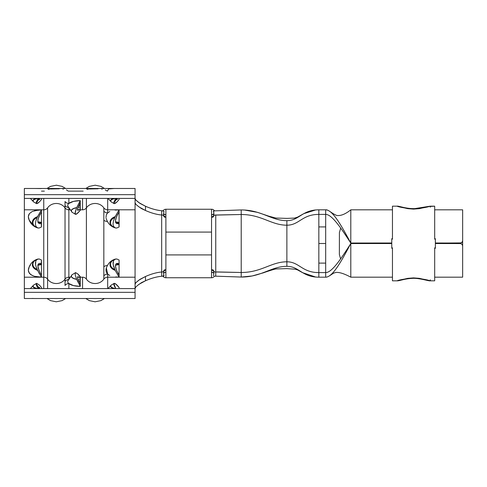 <?xml version="1.0" encoding="UTF-8"?>
<svg xmlns="http://www.w3.org/2000/svg" width="487" height="487" viewBox="0 0 487 487"><rect width="100%" height="100%" fill="white"/><g stroke="black" fill="none" stroke-linecap="round" stroke-linejoin="round"><path stroke-width="0.73" d="M211.541 277.742L211.541 272.038L211.541 277.742L165.884 277.742L211.541 277.742C213.872 277.693 213.927 276.147 214.846 276.178M165.884 214.968L165.884 277.742L165.884 232.086L211.541 232.086L211.541 209.258L165.884 209.258L165.884 232.086L211.541 232.086L211.541 254.914L165.884 254.914L211.541 254.914L211.541 272.032L211.541 214.968M41.194 223.216L41.468 226.979L41.468 223.034L37.962 222.273L41.182 222.918L40.123 223.655L39.191 223.594L37.876 221.914L37.876 220.179L38.814 216.946L41.468 211.894L41.468 209.854L38.972 209.946L32.337 211.425L29.433 213.574L28.636 215.004L28.331 216.624L29.25 220.191L32.014 223.563M39.337 223.636L40.123 223.655M37.864 227.971L39.149 228.032L41.468 226.979L39.149 228.032L37.536 227.855A9.095 6.203 0 0 1 32.379 222.267A9.095 6.203 0 0 1 37.536 216.678L41.468 209.854L34.321 210.713M116.825 222.656L118.81 223.216L117.738 223.655L116.43 223.43L115.687 222.583L115.431 221.11L116.43 216.946L119.084 211.894L119.084 209.854L115.121 210.092M116.953 223.636L117.738 223.655M115.48 227.971L116.764 228.032L119.09 226.979L116.764 228.032L115.151 227.855A9.095 6.203 0 0 1 109.995 222.267A9.095 6.203 0 0 1 115.151 216.678L119.084 209.854L115.693 210.025M41.194 263.784L41.468 260.021L41.468 263.966L40.001 263.327L41.194 263.784M41.474 264.076L37.962 264.727L41.474 264.076M30.438 265.031L29.263 266.785L28.331 270.346L28.63 271.977L30.669 274.613L34.303 276.281L41.468 277.146L37.536 270.322A9.095 6.203 180 0 1 32.379 264.733A9.095 6.203 180 0 1 37.536 259.145L37.846 259.035C33.213 260.381 30.103 263.601 28.526 268.69L28.331 270.346L29.421 273.414L32.373 275.587M39.185 258.968L41.468 260.021L39.185 258.968L37.536 259.145A9.095 6.203 0 0 0 32.379 264.733A9.095 6.203 0 0 0 37.536 270.322L35.855 266.03L35.405 263.047L35.855 260.734L37.103 259.346A8.565 5.838 0 0 0 37.103 269.396A8.565 5.838 180 0 1 37.103 259.346L39.185 258.968M116.819 270.979L115.492 266.815L115.687 264.417L116.807 263.406L119.084 264.076L118.81 263.784L116.99 264.301M115.681 276.975L119.084 277.146L115.151 270.322A9.095 6.203 180 0 1 109.995 264.733A9.095 6.203 180 0 1 115.151 259.145L115.462 259.035C110.823 260.381 107.718 263.601 106.136 268.69M107.676 277.931L107.676 277.2L135.069 277.2L107.676 277.2L107.676 288.584L107.676 274.102L109.782 275.496M106.056 269.074L105.996 270.93L106.957 273.304M116.801 258.968L119.09 260.021L116.801 258.968L115.151 259.145A9.095 6.203 0 0 0 109.995 264.733A9.095 6.203 0 0 0 115.151 270.322L113.471 266.03L113.021 263.047L113.471 260.734L114.719 259.346A8.565 5.838 0 0 0 114.719 269.396A8.565 5.838 180 0 1 114.719 259.346L116.801 258.968M135.069 243.5L135.069 288.584L24.35 288.584L24.35 277.2L43.751 277.2L43.751 288.584L43.751 277.2L24.35 277.2L24.35 209.8L43.751 209.8L43.751 277.2L43.751 209.8L24.35 209.8L24.35 198.416L135.069 198.416L135.069 209.8L107.676 209.8L107.676 198.416L107.676 209.8L135.069 209.8L135.069 292.328L24.35 292.328L24.35 298.513L34.291 298.513L24.35 298.513L24.35 288.584L135.069 288.584L135.069 292.328L24.35 292.328L24.35 194.672L135.069 194.672L135.069 218.998M135.069 298.513L41.468 298.513L135.069 298.513L135.069 292.328L135.069 298.519M32.014 298.446L34.279 298.513M449.087 243.086L435.372 243.007L460.361 243.031L461.98 242.362L462.65 240.748L462.65 209.83L434.684 209.83L462.65 209.83L462.65 277.17L462.65 245.844L461.98 244.231L460.367 243.561L435.372 243.537L460.367 243.555L461.98 244.224L462.65 245.838L462.65 277.17L434.684 277.17L462.65 277.17M391.767 243.068L350.792 243.092C341.436 228.744 332.079 214.396 325.681 214.396C332.079 214.396 341.436 228.744 350.792 243.092L350.792 243.031C341.807 226.431 332.822 209.83 325.681 209.83C332.822 209.83 341.807 226.431 350.792 243.031L391.767 243.001L350.792 243.031L350.792 209.83L392.455 209.83L350.792 209.83L350.792 243.092L386.702 243.068M439.755 243.08L461.238 242.922L461.98 242.429L462.65 240.815L462.65 235.531M350.792 209.83C345.32 214.207 340.614 216.076 336.687 215.431C331.915 213.598 328.11 209.313 325.681 209.83L318.833 209.83C301.958 209.83 299.249 220.672 286.873 220.672L286.873 225.201C299.243 225.201 301.958 214.396 318.833 214.396L325.681 214.396L318.833 214.396L318.833 209.83L325.681 209.83L325.681 277.17C328.348 277.487 332.438 273.268 334.806 272.757C337.96 271.697 343.292 273.17 350.792 277.17L392.455 277.17L350.792 277.17L350.792 243.555L391.767 243.53L350.792 243.549C341.448 258.08 332.104 272.604 325.681 272.604C332.104 272.604 341.448 258.08 350.792 243.549C341.825 260.362 332.852 277.17 325.681 277.17C332.852 277.17 341.825 260.362 350.792 243.555L391.767 243.524L350.792 243.549M350.792 273.116L350.792 275.246M340.59 258.914L339.372 254.512L339.415 232.5L340.717 228.117L339.415 232.5L339.372 254.512L340.59 258.914M350.792 254.932L350.792 257.842M350.792 265.312L350.792 267.716M462.65 251.17L462.65 245.825M462.65 209.83L462.65 240.761M462.65 237.82L462.65 249.18M315.698 272.47L318.833 272.604C301.958 272.604 299.243 261.799 286.873 261.799C299.243 261.799 301.958 272.604 318.833 272.604L318.833 277.17C301.958 277.17 299.249 266.328 286.873 266.328C299.249 266.328 301.958 277.17 318.833 277.17L318.833 272.604L325.681 272.604L318.833 272.604L318.833 263.108L325.681 263.108L325.681 277.17L318.833 277.17L325.681 277.17M325.681 263.108L318.833 263.108L318.833 243.5L325.681 243.5L325.681 263.108M325.681 243.5L318.833 243.5L318.833 226.918L325.681 226.918L325.681 243.5M325.681 209.83L325.681 226.918L318.833 226.918L318.833 209.83L318.163 209.836M362.194 243.5L362.194 243.086M318.833 214.396C301.958 214.396 299.243 225.201 286.873 225.201L286.873 266.328C271.241 266.328 261.543 277.054 241.217 277.054L214.262 276.117L241.217 277.054L241.217 272.489L214.609 271.886L211.541 269.749C215.357 269.749 211.93 271.983 215.747 271.983L215.747 276.275L215.747 271.983L241.217 272.489L241.217 214.505L215.747 215.017L215.747 271.082M215.747 258.207L215.747 215.017C211.93 215.017 215.357 217.245 211.541 217.245L214.609 215.114L241.217 214.505L241.217 209.94L214.262 210.883L241.217 209.94C261.543 209.94 271.241 220.672 286.873 220.672C299.249 220.672 301.958 209.83 318.833 209.83M318.833 272.604L318.833 220.514M135.069 188.84L135.069 194.672L135.069 188.481L119.084 188.481M78.133 210.287L79.844 208.893L78.687 209.97A5.765 2.222 0 0 1 77.488 209.775A5.765 2.222 180 0 0 78.687 209.97L78.62 210.019A5.649 2.179 0 0 1 77.494 209.83A5.649 2.179 180 0 0 78.62 210.019L77.555 210.092L77.555 208.947L80.282 202.525L80.282 209.8L82.565 209.8L82.565 198.416L82.565 209.8L80.282 209.8L80.282 200.626A12.552 4.84 180 0 0 68.868 203.444L68.868 198.416L68.868 203.444A12.552 4.84 180 0 0 67.851 206.159M80.282 209.8L78.62 212.271L80.282 209.8L80.282 210.323L77.415 213.44L75.455 214.317L75.15 212.259L76.617 207.797A8.876 3.421 180 0 0 72.21 212.344A8.876 3.421 0 0 1 76.617 207.797L76.69 207.632A8.991 3.464 180 0 0 72.106 212.259A8.991 3.464 180 0 0 72.161 212.302A8.991 3.464 0 0 1 76.69 207.632L80.276 200.626L73.5 201.393L68.868 203.444A4.566 4.213 0 0 1 65.027 201.515L65.027 285.485A4.566 4.213 0 0 1 68.868 283.556L73.5 285.607L80.276 286.374L76.69 279.368A8.991 3.464 180 0 1 72.137 274.717M68.862 277.2A4.566 4.213 180 0 0 65.027 279.136A4.566 4.213 -0 0 1 68.868 277.2L68.868 278.643L68.868 277.2L69.799 277.2L68.868 277.2L68.868 208.357L68.868 209.8L69.799 209.8L68.868 209.8A4.566 4.213 -0 0 1 65.027 207.864A10.367 9.57 0 0 0 47.592 207.864A10.367 9.57 180 0 1 65.027 207.864L65.027 279.136A10.367 9.57 0 0 1 47.592 279.136A10.367 9.57 180 0 0 65.027 279.136L65.027 285.485A4.566 4.213 180 0 1 68.862 283.556A12.552 4.84 0 0 0 80.282 286.374L80.282 277.2L82.565 277.2L82.565 288.584L82.565 277.2L80.282 277.2L78.62 274.729L80.282 277.2L80.282 278.594L79.089 277.359L80.282 278.594L80.282 286.374M67.851 280.841A12.552 4.84 0 0 0 68.868 283.556L68.868 288.584L68.868 283.556A12.552 4.84 180 0 1 68.868 279.52M41.468 288.584L41.468 287.488L41.468 288.584M83.18 191.129L68.247 191.129L66.457 189.924M105.265 189.924L107.371 191.129L108.68 188.919L114.25 188.481L24.35 188.481L24.35 194.672L135.069 194.672L135.069 198.416L24.35 198.416L24.35 188.84M116.442 188.493L119.084 188.499L116.442 188.493M41.474 223.034L41.474 211.894L41.474 223.034M41.474 275.106L41.474 263.966L41.474 275.106L40.251 273.085L41.468 275.106L41.468 277.146L41.468 275.106M34.303 276.281L41.468 277.146M44.372 191.129L41.468 191.129M111.036 198.416L112.4 198.787M119.084 199.512L119.084 198.416L119.084 199.512L117.02 201.916L114.311 203.682L113.812 202.422L115.79 198.434A8.334 2.745 180 0 0 111.426 202.038A8.334 2.745 0 0 1 115.79 198.434L114.859 200.017M119.084 288.584L119.084 287.488L119.084 288.584L119.084 287.494L115.93 284.158L114.603 283.525L113.818 283.799L114.311 283.318L115.389 283.696L119.084 287.488M82.565 205.587L82.565 209.8A4.566 4.213 0 0 0 86.4 207.864A10.367 9.57 180 0 1 103.834 207.864L103.834 279.136A10.367 9.57 0 0 1 86.4 279.136A10.367 9.57 180 0 0 103.834 279.136A4.566 4.213 -0 0 1 107.676 277.2L107.676 274.102L109.082 275.131M80.276 210.323L80.276 209.8M116.363 277.036L119.084 277.146L119.084 260.021L119.084 275.106L119.084 264.587L115.468 265.238M109.782 211.504L107.676 212.898L107.676 209.8A4.566 4.213 -0 0 1 103.834 207.864A10.367 9.57 0 0 0 86.4 207.864L86.4 198.416L86.4 207.864A4.566 4.213 180 0 1 82.559 209.8M118.81 223.216L119.084 226.979L119.084 211.894L119.084 222.425M115.577 222.273L119.084 222.924L119.084 211.894L119.084 222.413L115.468 221.762M33.14 198.325L34.985 198.83M41.468 199.512L41.468 198.416L41.468 199.512L39.404 201.916L36.695 203.682L36.196 202.422L38.175 198.434A8.334 2.745 180 0 0 33.81 202.038A8.334 2.745 0 0 1 38.175 198.434L37.243 200.017M43.751 209.8L43.751 198.416L43.751 209.8A4.566 4.213 180 0 0 47.592 207.864L47.592 279.136L47.592 207.864A4.566 4.213 0 0 1 43.757 209.8M80.276 208.406L80.276 207.328M41.468 298.513L34.291 298.519M115.151 259.145L113.471 260.734L113.136 264.478L115.151 270.322L119.084 277.146L119.084 263.966L117.617 263.327L116.43 263.57L115.687 264.417L115.431 265.89L116.43 270.054L119.084 275.106L117.866 273.085M80.276 278.594L80.276 279.672M111.316 285.047A8.583 2.831 0 0 0 111.194 285.138A8.583 2.831 0 0 0 114.22 288.584A8.583 2.831 180 0 1 111.267 285.084M113.818 283.799L114.165 285.65L115.754 288.566A8.334 2.745 180 0 1 111.426 284.962A8.334 2.745 0 0 0 115.754 288.566L113.812 284.585L114.311 283.318L113.818 283.799L114.171 285.504L115.778 288.584L113.97 284.031A4.566 4.395 17.5 0 1 114.634 286.441A4.566 4.395 -162.5 0 0 113.97 284.031C114.573 282.831 116.283 283.982 119.09 287.494L117.057 285.126M72.161 274.698A8.991 3.464 0 0 0 72.106 274.741A8.991 3.464 0 0 0 76.69 279.368L75.15 274.741L75.455 272.683L77.792 273.895L80.282 276.677M78.62 276.981A5.649 2.179 0 0 0 77.494 277.17A5.649 2.179 180 0 1 78.62 276.981L78.687 277.03A5.765 2.222 0 0 0 77.488 277.225A5.765 2.222 180 0 1 78.687 277.03L78.62 276.981M79.947 283.872L77.774 278.929L77.555 276.908L78.133 276.713M77.969 282.131L76.617 279.203A8.876 3.421 180 0 1 72.21 274.656A8.876 3.421 0 0 0 76.617 279.203L75.15 274.741L75.455 272.683L77.792 273.895L80.282 277.2M36.604 288.584A8.583 2.831 180 0 1 33.579 285.138A8.583 2.831 0 0 0 36.604 288.584M36.202 283.799L36.695 283.318L36.202 283.799L38.674 287.494L39.045 287.348L38.674 287.494L38.753 288.712L38.674 287.494L36.202 283.799L36.549 285.65L38.138 288.566A8.334 2.745 180 0 1 33.81 284.962A8.334 2.745 0 0 0 38.138 288.566L36.196 284.585L36.695 283.318L39.459 285.138L41.474 287.488M33.7 285.047A8.583 2.831 0 0 0 33.579 285.138L30.364 288.584M38.674 287.494L39.642 287.628A5.302 1.747 0 0 0 38.583 287.799A5.302 1.747 180 0 1 39.642 287.628L39.794 287.732A5.552 1.832 0 0 0 38.576 287.914M39.191 263.406L40.001 263.327L39.191 263.406M39.204 270.979L37.816 265.89L38.071 264.417L38.814 263.57L38.071 264.417L38.071 267.838L40.251 273.085M111.091 201.776A8.583 2.831 0 0 1 114.22 198.416A8.583 2.831 180 0 0 111.194 201.862A8.583 2.831 180 0 0 111.316 201.953M117.154 201.776L115.236 203.396M113.818 203.201L114.311 203.682L113.818 203.201L116.29 199.506L116.375 198.282L116.29 199.506L116.661 199.652L116.29 199.506L113.818 203.201L114.183 201.35M116.661 199.652L117.41 199.268A5.552 1.832 0 0 1 116.198 199.086A5.552 1.832 180 0 0 117.41 199.268L117.257 199.372A5.302 1.747 0 0 1 116.198 199.201A5.302 1.747 180 0 0 117.257 199.372L116.29 199.506M80.282 210.323L76.617 214.037L75.455 214.317L75.047 213.257L76.617 207.797L79.978 201.137M107.67 209.8A4.566 4.213 180 0 1 103.834 207.864L103.834 211.139A4.566 3.823 0 0 0 107.676 212.898L106.318 214.828L105.996 217.531M115.151 227.855L113.471 226.266L113.021 223.953L113.471 220.97L114.719 217.604A8.565 5.838 180 0 0 114.719 227.654L113.471 226.266L113.021 223.953L113.471 220.97L115.151 216.678A9.095 6.203 180 0 0 109.995 222.267A9.095 6.203 180 0 0 115.151 227.855L114.719 227.654A8.565 5.838 0 0 1 114.719 217.604L119.084 209.854L119.084 211.894M33.475 201.776A8.583 2.831 0 0 1 36.604 198.416A8.583 2.831 180 0 0 33.579 201.862A8.583 2.831 180 0 0 33.7 201.953M39.538 201.776L37.621 203.396M36.202 203.201L36.695 203.682L36.202 203.201L38.674 199.506L38.759 198.282L38.674 199.506L39.045 199.652L38.674 199.506L36.202 203.201L36.568 201.35M39.045 199.652L39.794 199.268A5.552 1.832 0 0 1 38.583 199.086A5.552 1.832 180 0 0 39.794 199.268L39.642 199.372A5.302 1.747 0 0 1 38.583 199.201A5.302 1.747 180 0 0 39.642 199.372L38.674 199.506M32.386 211.407L29.433 213.574L28.331 216.624L28.526 218.31C30.103 223.399 33.213 226.619 37.846 227.965M37.536 227.855L35.855 226.266L35.405 223.953L35.855 220.97L37.103 217.604A8.565 5.838 180 0 0 37.103 227.654L35.855 226.266L35.405 223.953L35.855 220.97L37.536 216.678A9.095 6.203 180 0 0 32.379 222.267A9.095 6.203 180 0 0 37.536 227.855L37.103 227.654A8.565 5.838 0 0 1 37.103 217.604L41.468 209.854L41.468 211.894M75.948 214.341L75.455 214.317M80.282 200.626L80.282 202.525L77.774 208.071L77.78 210.311M75.455 272.683L75.948 272.659M77.78 276.689L77.774 278.929L78.687 281.303L80.282 281.243M80.276 276.677L80.276 277.2M40.001 214.377L38.071 219.162L37.816 221.11L38.071 222.583L39.191 223.594M39.149 273.408L36.397 267.686L35.521 264.478L35.855 260.734L37.536 259.145M39.794 287.732L39.045 287.348M117.617 214.377L115.687 219.162L115.431 221.11L115.687 222.583L116.807 223.594M82.565 277.2A4.566 4.213 0 0 1 86.4 279.136L86.4 207.864L86.4 279.136A4.566 4.213 180 0 0 82.559 277.2M101.698 189.059L102.167 189.12M89.316 188.968L98.106 188.792M86.905 189.333L88.518 189.059M43.757 277.2A4.566 4.213 0 0 1 47.592 279.136L47.592 288.584L47.592 279.136A4.566 4.213 180 0 0 43.751 277.2M68.862 203.444A4.566 4.213 180 0 1 65.027 201.515L65.027 205.544A4.566 4.213 0 0 0 68.393 207.456A4.566 4.213 180 0 1 65.027 205.544L65.027 207.864A4.566 4.213 180 0 0 68.862 209.8M62.89 189.059L63.359 189.12M50.508 188.968L59.298 188.792M48.097 189.333L49.711 189.059M41.468 188.56L34.291 188.481L41.468 188.572M119.084 264.277L116.971 264.307M78.066 207.206L80.282 207.328M80.282 279.672L78.066 279.794M68.393 279.544A4.566 4.213 180 0 0 65.027 281.456A4.566 4.213 0 0 1 68.393 279.544M68.868 207.48A12.552 4.84 0 0 1 68.868 203.444M68.868 277.2L68.868 209.8M107.676 212.898L107.676 209.8M106.355 214.73L107.67 212.898A4.566 3.823 180 0 1 103.834 211.139L103.834 220.215A4.566 2.752 0 0 0 107.359 221.469A4.566 2.752 180 0 1 103.834 220.215L103.834 266.785A4.566 2.752 0 0 1 107.359 265.531A4.566 2.752 180 0 0 103.834 266.785L103.834 275.861A4.566 3.823 0 0 1 107.676 274.102L106.361 267.953M107.67 277.2A4.566 4.213 180 0 0 103.834 279.136L103.834 275.861A4.566 3.823 180 0 1 107.67 274.102M135.069 288.554L135.91 286.849L139.02 284.286L145.54 280.737L145.436 276.531C151.177 273.974 156.589 272.458 161.678 271.983C156.589 272.458 151.177 273.974 145.436 276.531L138.959 280.086L135.897 282.618L135.069 284.311L135.709 282.825L139.988 279.337L145.436 276.531L145.54 280.737C151.244 278.223 156.625 276.732 161.678 276.275C156.625 276.732 151.244 278.223 145.54 280.737L141.589 282.588L138.259 284.901M135.069 202.689L135.897 204.382L138.978 206.92L145.436 210.469L145.54 206.263L139.008 202.702L135.903 200.145L135.069 198.446L135.709 199.926L139.994 203.42L145.54 206.263C151.244 208.777 156.625 210.268 161.678 210.725C156.625 210.268 151.244 208.777 145.54 206.263L145.436 210.469C151.177 213.026 156.589 214.542 161.678 215.017L161.678 210.725L161.678 215.017C156.589 214.542 151.177 213.026 145.436 210.469L141.492 208.606L138.18 206.287M161.678 271.983L161.678 215.017L161.678 271.983L162.816 271.886L165.884 269.749C162.068 269.749 165.495 271.983 161.678 271.983L161.678 276.275L161.678 271.983M162.579 210.822C163.413 210.895 163.62 209.282 165.884 209.258L211.541 209.258L211.541 214.962L213.878 214.055L213.641 215.711L213.616 214.523M165.884 217.245L162.816 215.114L161.678 215.017C165.495 215.017 162.068 217.245 165.884 217.245M163.936 211.407L163.535 213.775L165.884 214.962L163.547 214.055L163.784 215.711L163.809 214.523M164.022 211.948L163.936 211.401M163.754 211.169L161.678 210.725L163.754 211.169M161.678 276.275L163.754 275.831L161.678 276.275M163.936 275.599L164.022 275.052M163.784 271.289L163.547 272.945L165.884 272.032L163.535 273.225L163.778 276.232M213.403 211.948L213.489 211.401M213.489 275.599L213.403 275.052M213.641 271.289L213.878 272.945L211.541 272.032L213.89 273.225L213.489 275.593M213.647 210.768L213.89 213.775L211.541 214.962M241.217 209.94L241.217 214.505C261.537 214.505 271.241 225.201 286.873 225.201L286.873 220.672C271.241 220.672 261.543 209.94 241.217 209.94M241.217 272.19L241.217 277.054C261.543 277.054 271.241 266.328 286.873 266.328L286.873 261.799C271.241 261.799 261.537 272.489 241.217 272.489C261.537 272.489 271.241 261.799 286.873 261.799L286.873 225.201C271.241 225.201 261.537 214.505 241.217 214.505L241.217 267.576M430.264 279.812L430.124 280.822L434.684 280.822L434.684 248.291L435.372 248.291L435.372 238.703L434.684 238.703L434.684 206.178L430.124 206.178L419.392 208.655L413.554 209.106L407.716 208.649L397.015 206.178C399.182 207.115 404.697 208.089 413.554 209.106C422.418 208.095 427.945 207.121 430.124 206.178L430.264 207.188M434.684 248.297L434.684 280.822L430.124 280.822C427.945 279.879 422.418 278.905 413.554 277.894C404.697 278.911 399.182 279.885 397.015 280.822L407.716 278.351L413.554 277.894L419.392 278.345L430.124 280.822L430.63 280.573M392.455 248.297L392.455 280.822L397.015 280.822L392.455 280.822L392.455 248.291L391.767 248.291L392.455 248.291M392.455 238.709L392.455 206.178L397.015 206.178L392.455 206.178L392.455 238.703L391.767 238.703L391.767 248.297M430.63 206.427L434.684 206.178L434.684 238.703L435.372 238.703L435.372 248.297M392.455 253.739L392.455 247.822M434.684 239.178L434.684 233.261M434.684 253.739L434.684 247.822M392.455 239.178L392.455 233.261M434.684 248.291L435.372 248.291M391.767 248.291L391.767 238.703L392.455 238.703M275.995 268.952L286.873 268.611L295.396 269.226L297.6 269.932L302.549 272.659L315.661 277.036M244.48 210.037L257.471 212.344L268.824 216.179L275.867 218.042L286.873 218.389L294.532 218.091L297.447 217.19L303.748 213.671L315.661 209.964M316.739 214.45L315.345 214.56M114.171 283.355L111.194 285.138L107.98 288.584M67.839 280.871L72.106 274.741L75.485 272.671M33.579 285.138L36.555 283.355M114.171 203.645L111.194 201.862L107.98 198.416M75.485 214.329L72.106 212.259L67.839 206.129M106.136 218.31C107.718 223.399 110.823 226.619 115.462 227.965M36.555 203.645L33.579 201.862L30.364 198.416M85.779 188.481L89.328 186.375L95.166 185.206L100.925 186.381L104.455 188.481M104.455 298.513L100.906 300.625L95.068 301.794L89.31 300.619L85.779 298.513M46.971 188.481L50.52 186.375L56.358 185.206L62.117 186.381L65.648 188.481M65.648 298.513L62.099 300.625L56.261 301.794L50.502 300.619L46.971 298.513M114.585 286.447L115.784 288.584M41.474 222.413L37.852 221.762M37.852 265.238L41.474 264.587M78.687 205.709L80.282 205.757M119.084 188.499L114.25 188.481M162.579 276.178C163.608 276.166 163.401 277.724 165.884 277.742M214.846 210.822C214.14 210.993 213.866 209.215 211.541 209.258M241.217 277.054L252.102 275.983L263.558 272.763C266.103 271.783 275.1 268.848 276.446 268.909L275.983 268.952M243.975 214.572L241.217 214.505M397.015 206.178C398.506 205.721 405.701 208.85 414.705 208.625L430.124 206.178M430.124 280.822C429.516 281.316 418.272 277.687 411.953 278.394C404.313 278.759 399.364 281.005 397.015 280.822"/></g></svg>
